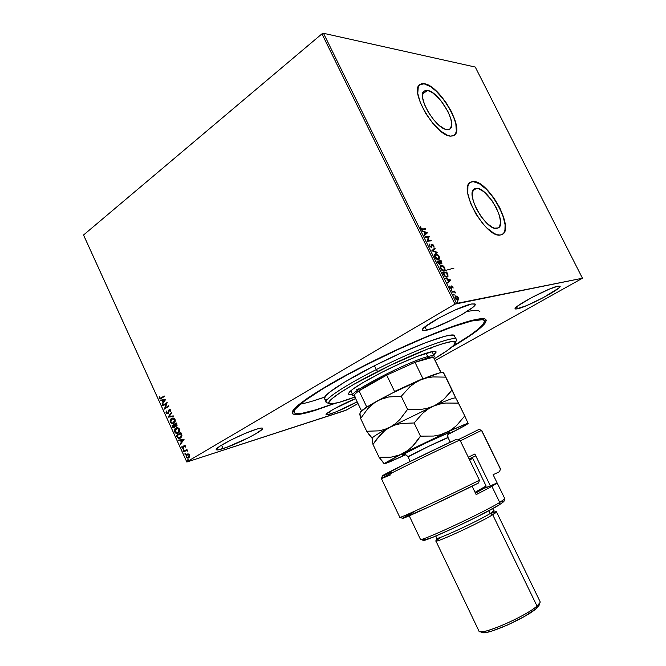 <?xml version="1.0" encoding="UTF-8"?>
<svg xmlns="http://www.w3.org/2000/svg" width="666" height="666" viewBox="0 0 666 666"><rect width="100%" height="100%" fill="white"/><g stroke="black" fill="none" stroke-linecap="round" stroke-linejoin="round"><path stroke-width="1" d="M294.122 412.445C291.034 408.216 321.262 387.67 366.658 364.693L347.311 374.833L322.452 389.044L304.703 400.765L295.404 408.966L294.247 410.814L294.039 412.212L294.772 413.153L296.387 413.636L302.131 413.286L316.258 409.698L333.816 403.604C310.106 412.487 296.87 415.434 294.122 412.445L293.165 410.281L294.056 411.421M314.876 410.472C299.101 415.376 291.566 415.85 292.299 411.896C294.047 405.686 323.501 386.347 365.459 364.985C407.351 343.631 453.33 324.675 473.368 320.055L461.496 323.435L446.245 328.788L408.191 344.563L376.648 359.382L337.371 379.97L308.142 397.777L298.876 404.62L293.564 409.757L292.391 411.638L292.191 413.062L292.94 414.011L294.605 414.502L300.474 414.135L314.876 410.472L335.181 403.346L314.876 410.472M427.472 90.401L422.619 94.023L427.472 90.401L432.384 92.574L440.759 100.449L447.902 111.405L450.807 118.681L451.706 124.7L450.424 128.555L449.001 129.454L447.119 129.62C436.072 129.579 415.809 95.288 424.309 90.951L427.472 90.401C439.002 91.508 458.208 124.758 449.825 129.062L447.119 129.62L444.846 129.021L439.46 125.649L433.674 119.813L428.421 112.404L424.525 104.62L422.619 97.686L422.977 92.707L423.992 91.2L427.472 90.401M476.531 188.336L472.86 190.742L476.531 188.336L478.704 188.719L483.807 191.675L491.874 200.474L496.386 207.983L499.442 215.559L500.574 222.094L499.6 226.623L498.335 227.889L496.611 228.413C485.814 230.453 464.868 193.148 474.417 188.886L476.531 188.336C487.812 187.446 507.717 223.643 498.285 227.922L494.488 228.172L492.041 227.156L486.563 222.968L481.035 216.475L476.34 208.691L473.235 200.866L472.202 194.247L473.376 189.852L474.733 188.711L476.531 188.336M473.176 181.635L470.204 182.409L473.176 181.635C488.195 180.702 514.435 228.155 502.339 234.415L503.946 232.725L504.936 230.086L505.086 224.667L502.88 215.493L498.268 205.319L493.614 197.902L486.538 189.435L479.37 183.716L473.176 181.635M500.174 235.073C485.864 238.053 457.634 187.962 470.421 182.276L473.351 181.527L470.92 182.001L469.089 183.491L467.923 185.964L467.782 193.456L470.596 203.338L475.94 214.044L482.958 223.834L486.746 227.872L494.08 233.45L497.352 234.782L500.174 235.073L502.464 234.34L504.12 232.617L505.103 229.978L505.386 226.54L503.846 217.832L499.783 207.767L493.789 197.794L486.704 189.327L479.537 183.608L473.351 181.527C488.519 180.594 514.876 228.713 502.306 234.432L500.174 235.073M424.192 83.849L419.83 84.599L421.553 83.849L424.192 83.849C439.543 85.539 464.851 129.154 454.129 135.373L450.599 136.122C435.964 136.314 408.641 90.251 420.013 84.457L424.35 83.733L421.72 83.725L419.663 84.732L418.281 86.722L417.765 93.357L420.304 102.656L425.532 113.12L432.609 123.068L440.368 130.886L447.569 135.356L450.599 136.122L453.096 135.872L454.978 134.632L456.168 132.467L456.643 129.454L455.427 121.428L451.54 111.755L445.571 101.823L438.361 93.032L430.919 86.68L424.35 83.733C439.851 85.439 465.284 129.629 454.112 135.381L455.494 133.774L456.335 131.177L455.827 123.759L453.629 116.833L448.609 106.851L443.689 99.584L436.313 91.292L430.76 86.796L424.192 83.849M517.624 308.824L515.159 308.816C512.57 306.959 549.034 287.612 558.041 286.13L549.134 289.219L531.693 297.552L517.94 305.827L515.268 308.275L515.218 308.899L516.017 309.074L526.506 305.661L543.198 297.685L558.741 288.103L560.114 286.255L558.041 286.13L560.106 286.23C562.121 288.386 527.222 306.884 517.624 308.824L516.641 306.843L517.624 308.824M223.118 448.584C218.923 449.925 216.633 450.283 216.25 449.658C214.136 447.91 243.032 433.175 256.435 429.204L244.53 433.699L230.786 440.076L220.105 446.07L216.225 449.558L218.073 449.891L226.598 447.377L247.927 438.003L255.411 433.991L262.038 429.462L262.379 428.113L261.23 428.055L256.435 429.204C260.256 428.03 262.321 427.738 262.645 428.338C264.377 430.253 236.93 444.289 223.118 448.584L221.545 445.163L223.118 448.584M330.436 413.936C327.772 414.793 326.323 415.018 326.099 414.61C324.775 413.494 342.907 403.638 355.644 398.601L333.541 409.182L326.973 413.403L326.157 414.693L328.338 414.543L336.247 411.788L357.176 401.814C347.311 407.126 338.403 411.172 330.436 413.936L329.37 411.68L330.436 413.936M453.946 268.115L445.021 270.554M426.59 330.211C424.1 330.786 422.71 330.777 422.402 330.178C419.214 327.505 459.34 306.085 471.67 303.979L455.136 309.981L439.393 317.749L424.508 327.239L422.361 329.903L424.242 330.619L433.608 327.988L452.805 319.422L462.271 314.31L472.519 307.575L475.183 304.703L475.016 303.946L471.67 303.979L475.191 304.162C477.68 307.201 439.652 327.497 426.59 330.211L424.958 326.864L426.59 330.211M466.633 311.68L466.633 311.68C474.683 309.923 479.129 309.99 479.961 311.863M321.936 33.866L454.978 304.129L186.78 461.879L83.541 235.006L321.936 33.866L323.493 33.3L475.258 67.05L582.459 278.23L456.526 303.446L323.493 33.3L475.258 67.05L582.459 278.23L435.231 360.489L582.459 278.23L454.978 304.129L456.526 303.446L323.493 33.3L321.936 33.866L83.541 235.006L186.78 461.879L454.978 304.129L321.936 33.866M188.453 453.979L187.038 454.195L186.114 455.319L186.164 457.059L187.379 458.1L188.869 457.775L189.743 456.493L189.402 454.62L187.437 454.012L186.164 457.059L188.336 458.05L189.685 456.685L189.619 455.003L188.453 453.979M183.641 451.348L183.866 451.848L186.43 450.516L187.712 450.915L186.705 450.149L186.971 449.35L183.641 451.348L186.996 449.417L183.641 451.348L183.866 451.848L186.164 450.574L187.712 451.14L186.705 450.149L186.971 449.35L183.641 451.348M185.448 445.845L184.007 445.504L182.95 447.885L181.943 446.528L182.018 447.943L183.225 448.393L184.307 445.962L184.99 446.02L185.414 447.094L185.539 446.17L184.132 445.412L183.033 447.868L181.943 446.528L181.96 447.827L183.167 448.409L184.382 445.904L185.414 447.094L185.448 445.845M177.081 436.954L178.646 438.478L181.019 437.637L181.935 435.539L180.927 432.659L176.398 435.447L177.081 436.954L176.681 435.364L177.081 436.954L179.762 438.395L180.428 438.086L181.918 435.298L180.927 432.659L176.398 435.447L180.961 432.733L176.681 435.364L177.081 436.954M172.019 425.815L173.002 427.697L174.459 427.913L175.266 426.098L176.215 426.248L177.048 425.516L176.523 423.002L172.019 425.815L176.557 423.077L172.019 425.815L172.602 427.114L174.575 427.838L175.266 426.098L176.507 426.107L176.94 423.917L176.523 423.002L172.019 425.815M168.057 417.116L173.526 416.433L173.285 415.884L169.156 416.475L171.845 412.737L171.595 412.196L168.09 417.199L173.526 416.433L173.285 415.884L169.156 416.475L171.845 412.737L171.595 412.196L168.057 417.116M162.937 405.877L166.259 403.729L164.402 409.099L168.873 406.218L168.648 405.727L165.31 407.867L167.174 402.489L162.712 405.378L162.937 405.877L166.259 403.729L164.402 409.099L168.873 406.218L168.648 405.727L165.31 407.867L167.174 402.489L162.712 405.378L162.937 405.877M161.23 397.893L160.123 398.285L159.282 396.703L159.407 398.426L160.373 398.934L164.419 396.445L164.194 395.954L160.464 398.301L159.282 396.703L159.324 398.251L160.456 398.909L164.419 396.445L164.194 395.954L161.23 397.893M165.742 399.342L160.348 400.183L160.589 400.716L162.313 400.449L163.137 402.264L162.013 403.846L162.263 404.387L165.742 399.342L160.348 400.183L160.589 400.716L162.313 400.449L163.137 402.264L162.013 403.846L162.263 404.387L165.742 399.342M166.075 413.095L166.95 413.852L168.107 413.536L169.688 410.031L170.613 411.863L170.638 409.848L169.622 409.473L168.906 409.923L167.607 413.236L166.567 412.862L166.392 411.022L165.934 412.237L166.367 413.02L166.575 411.138L166.075 413.095L167.907 413.686L169.655 410.04L170.338 410.414L170.613 411.863L170.804 410.123L169.555 409.49L168.665 410.331L167.69 413.186L166.517 412.77L166.392 411.022L166.075 413.095M173.202 423.709L170.321 422.419L173.11 423.734L173.818 423.41C175.125 422.627 175.533 421.295 175.033 419.405L172.244 418.115L170.787 419.089L170.113 421.811L171.512 423.643L173.818 423.41L175.258 421.27L174.708 418.864L173.335 418.048L171.52 418.448L172.436 418.065M176.615 427.78L174.933 429.562L174.983 431.959C174.5 430.094 174.908 428.779 176.199 427.997L175.916 428.08C174.617 428.854 174.217 430.178 174.7 432.034L176.665 433.341L177.622 433.333L174.983 431.959L177.539 433.366L178.205 433.058C179.529 432.284 179.937 430.952 179.437 429.054L176.59 427.763L175.175 428.721L174.492 431.426L175.899 433.266L178.205 433.058L179.662 430.927L179.112 428.521L177.739 427.697L175.916 428.08L176.781 427.714M184.007 439.418L178.521 440.101L178.763 440.642L180.519 440.426L181.352 442.257L180.203 443.806L180.453 444.347L184.049 439.502L178.521 440.101L178.763 440.642L180.519 440.426L181.352 442.257L180.203 443.806L180.453 444.347L184.007 439.418M183.233 449.567L183.475 450.457L183.841 449.858L183.233 449.567L183.05 450.216L183.616 450.399L183.808 449.758L183.233 449.567M184.981 453.404L185.223 454.295L185.589 453.696L184.981 453.404L185.273 454.279L185.556 453.596L184.981 453.404M187.837 459.665L188.145 460.539L188.403 459.865L187.837 459.665L188.128 460.539L188.403 459.865L187.837 459.665M346.395 410.048L358.017 403.571L345.338 410.531L186.83 462.029L346.395 410.048M83.725 235.456L186.83 462.029L83.725 235.456M457.018 296.245L455.436 295.945L454.903 297.352L455.852 299.275L457.7 300.258L458.491 299.758L458.616 298.701L457.192 296.37L455.386 295.97L455.236 298.343L458.133 300.133L458.599 299.45L458.3 297.76L457.018 296.245M451.948 291.558L452.247 292.158L454.562 291.949L455.902 293.123L454.778 291.708L454.928 291.034L451.948 291.558L452.247 292.158L454.312 291.891L455.902 293.123L454.778 291.708L454.928 291.034L451.948 291.558M452.947 286.913L451.498 285.947L450.79 287.829L449.608 286.039L449.883 287.471L450.957 288.42L451.656 288.162L451.923 286.505L453.088 288.128L452.947 286.913L451.44 285.972L450.982 287.845L449.608 286.039L449.808 287.329L451.29 288.436L451.839 286.53L453.088 288.128L452.947 286.913M443.498 274.4L445.954 276.956L447.236 276.989L448.035 276.248L446.728 272.019L442.607 272.602L443.498 274.4C444.663 276.432 445.82 277.322 446.961 277.056L448.06 275.025L446.728 272.019L442.607 272.602L443.498 274.4M436.954 261.13L439.319 264.285L440.293 263.961L440.259 262.987L441.225 263.586L441.966 263.261L441.108 260.622L436.954 261.13L437.72 262.67L439.793 264.335L440.259 262.987L441.733 263.52L441.108 260.622L436.954 261.13M431.851 250.766L437.296 252.88L436.979 252.239L432.892 250.707L435.148 248.526L434.831 247.885L431.851 250.766L437.296 252.88L436.979 252.239L432.892 250.707L435.148 248.526L434.831 247.885L431.851 250.766M425.258 237.379L428.405 237.121L427.147 241.209L431.36 240.851L431.068 240.26L427.93 240.526L429.195 236.455L424.966 236.788L425.258 237.379L428.405 237.121L427.147 241.209L431.36 240.851L431.068 240.26L427.93 240.526L429.195 236.455L424.966 236.788L425.258 237.379M422.577 228.938L421.47 228.696L420.421 226.748L420.637 228.222L421.803 229.437L425.682 229.337L425.399 228.754L422.202 229.179L425.399 228.754L422.577 228.938L421.07 228.188L420.421 226.748L420.637 228.222L422.827 229.529L425.682 229.337L425.399 228.754L425.208 229.37L422.577 228.938M427.364 232.75L421.919 230.602L423.992 231.935L425.05 234.074L424.067 234.965L424.384 235.606L427.414 232.842L421.919 230.602L423.992 231.935L425.05 234.074L424.067 234.965L424.384 235.606L427.364 232.75M429.345 245.904L431.468 247.369L432.542 244.838L433.391 245.646L433.316 246.628L433.799 247.061L433.991 246.453L433.608 245.213L432.309 244.255L431.643 244.613L431.185 246.753L429.995 246.204L429.42 244.089L429.345 245.904L431.543 247.327L432.442 244.838L433.799 247.061L433.782 245.521L432.134 244.247L431.16 246.77L429.753 245.812L429.42 244.089L429.345 245.904M435.531 253.788L434.457 254.662L434.382 255.669L435.672 258.283L438.07 259.698L439.543 258.808L438.986 256.11L436.754 254.021L435.156 254.029L437.395 254.903L434.981 253.962L434.815 257.001C436.072 258.974 437.287 259.865 438.461 259.69L439.019 259.515L439.169 256.452C437.912 254.512 436.705 253.621 435.531 253.788M441.158 265.21L440.093 266.109L440.026 267.133L441.325 269.747L443.706 271.137L445.171 270.213L444.597 267.491L442.374 265.418L440.784 265.443L443.081 266.35L440.642 265.376L440.459 268.465C441.725 270.438 442.932 271.32 444.097 271.12L444.613 270.954L444.78 267.832C443.523 265.892 442.316 265.018 441.158 265.21M450.666 279.986L445.346 278.155L447.377 279.387L448.443 281.56L447.519 282.567L447.835 283.216L450.666 279.986L450.333 280.319L450.666 279.986L445.346 278.155L447.377 279.387L448.443 281.56L447.519 282.567L447.835 283.216L450.666 279.986M451.307 289.618L451.873 290.592L451.307 289.618M453.563 294.197L454.12 295.163L453.563 294.197M457.242 301.665L457.8 302.63L457.242 301.665M451.615 347.244L471.794 334.474L479.878 328.405L484.848 323.601L486.33 320.313L485.68 319.305L484.065 318.764L473.368 320.055C479.445 318.639 483.391 318.306 485.206 319.056C488.961 322.369 477.763 331.76 451.615 347.244M312.188 401.19L324.717 397.094C314.702 400.616 306.585 402.963 300.366 404.145M430.502 348.501L433.691 346.728M483.608 320.088L483.524 319.064M420.379 227.189L420.895 227.031L420.587 228.113L420.379 227.189M421.17 228.996L422.202 229.179L421.17 228.996M422.161 231.085L426.998 232.992L422.161 231.085M426.373 232.867L425.016 234.016L424.209 232.376L426.373 232.867L425.358 233.791L424.55 232.151L426.373 232.867M425.066 236.988L429.195 236.455L427.555 240.767L431.068 240.26L430.885 240.884L427.555 240.767L428.821 236.696L425.066 236.988M429.187 244.48L429.87 244.547L429.262 245.712L429.187 244.48M430.128 246.92L430.91 246.878M433.466 245.896L433.583 246.87L433.466 245.896M432.059 245.071L431.352 247.402M431.368 247.377L431.926 245.113M430.885 246.92L430.153 246.928M434.498 248.21L435.148 248.526L432.517 250.949L436.979 252.239L436.688 252.655L432.517 250.949L434.773 248.759L434.498 248.21M437.795 259.34L438.17 259.099L434.89 257.151L434.956 255.07L435.539 254.445L437.254 254.803L438.611 256.252L438.17 259.099L435.231 256.934L435.381 254.52L439.169 256.452L438.703 258.899L437.637 259.349L436.305 258.883L438.428 259.041M439.011 257.193L438.844 259.598L439.011 257.193M434.59 256.485L434.998 254.762L434.59 256.485M437.046 261.305L441.108 260.622L440.934 261.263L437.046 261.305M441.5 262.462L441.533 263.586L441.5 262.462M439.876 263.22L439.835 264.327L439.876 263.22M439.31 263.919L437.329 261.888L439.227 261.48L439.668 263.694L438.519 263.786L439.418 263.794M440.817 263.245L441.192 263.003L439.652 261.422L440.975 261.263L441.358 262.953L440.467 263.187L441.1 263.07M440.184 263.028L439.685 262.454L440.184 263.028M441.117 263.012L439.31 261.638L440.975 261.263L441.508 262.521L441.117 263.012M439.502 263.744L437.679 261.663L439.227 261.48L439.876 263.128L439.502 263.744M443.423 270.762L440.534 268.606L440.592 266.517L441.175 265.867L442.873 266.2L444.305 267.782L443.806 270.529L440.875 268.39L441.034 265.934L444.78 267.832L444.33 270.321L443.106 270.779L441.883 270.288L444.031 270.479M444.63 268.598L444.438 271.037L444.63 268.598M440.834 266.092L440.226 267.923L440.551 266.242M442.69 272.769L446.728 272.019L446.561 272.669L446.353 272.244L442.69 272.769M447.485 274.65L448.06 275.025L447.336 276.956L447.485 274.65M446.778 276.523L444.572 276.049L446.928 276.398M443.331 273.135L446.603 272.669L447.519 274.767L447.111 276.315L446.287 276.698L444.172 275.566L444.53 275.349L442.982 273.351L446.603 272.669L447.427 276.024L446.411 276.482L445.279 276.082L443.331 273.135M445.562 278.596L450.283 280.22L445.562 278.596M449.7 280.195L448.393 281.452L447.577 279.795L449.7 280.195L448.742 281.235L447.918 279.578L449.7 280.195M451.773 286.596L451.656 288.162L451.248 288.445L451.307 287.063L451.839 286.53M449.567 286.488L450.058 286.33L449.567 286.488M451.273 286.139L452.147 286.546L451.273 286.139M451.132 289.885L451.898 290.06L451.59 290.576L451.132 289.885M452.023 291.708L454.928 291.034L454.761 291.716L454.545 291.258L452.023 291.708M453.388 294.464L454.145 294.63L453.837 295.155L453.388 294.464M458.166 298.643L458.216 299.683L458.599 299.45L457.95 300.208L458.166 298.643M455.194 296.12L456.635 296.47L455.194 296.12M457.159 299.866L457.542 299.642L455.594 298.268L455.744 296.545L457.933 297.827L457.767 299.558L456.227 299.65L457.575 299.633M455.552 296.695L454.97 297.66L455.402 296.745M455.594 298.268L455.402 296.978L456.61 296.536L457.833 297.635L458.116 299.117L456.859 299.542L455.594 298.268M457.067 301.923L457.825 302.098L457.517 302.622L457.067 301.923M160.589 398.867L159.324 398.251L159.549 396.72L159.607 398.185L160.589 398.867M162.454 404.112L162.013 403.846L163.428 402.189L162.604 400.383L160.589 400.716L160.648 400.133L160.881 400.649L162.604 400.383L163.428 402.189L162.454 404.112M164.968 400.016L162.87 400.366L164.968 400.016L163.503 401.756L164.968 400.016L163.503 401.756L162.87 400.366L164.968 400.016M163.187 405.711L162.712 405.378L167.216 402.58L163.004 405.311L163.187 405.711M165.601 407.8L168.689 405.81L165.601 407.8M164.652 408.932L166.542 403.654L164.652 408.932M167.599 413.236L168.34 412.67L168.665 410.331L169.73 409.457M169.98 409.956L170.629 410.339L170.687 411.688L170.155 411.646L170.629 410.339L169.813 410.023M167.682 413.811L166.367 413.02L167.682 413.811M169.705 409.465L168.082 413.028M173.518 416.4L168.09 417.199L173.518 416.4M171.52 418.448C170.238 419.23 169.838 420.554 170.321 422.419L170.604 422.336C170.121 420.479 170.521 419.155 171.811 418.373L171.52 418.448M172.228 418.148L170.779 419.438L170.404 421.728L171.337 423.293L172.927 423.751M173.876 422.835L174.867 419.638L174.8 421.811L173.11 423.143M173.709 422.927L173.21 423.126M173.11 418.514L174.867 419.638L173.01 423.176L170.771 422.111L171.753 418.939L174.867 419.638L172.536 418.623M176.315 426.215L175.266 426.098L176.315 426.207M174.342 427.963L172.602 427.114L172.303 425.74L173.168 427.489L174.342 427.963M174.634 427.264L174.775 425.158L174.142 427.439L172.702 426.024L174.667 424.9L174.758 427.172M174.142 427.439L172.702 426.024L174.375 424.983L174.833 426.465L174.267 427.389M176.174 425.666L174.842 424.692L176.29 423.784L176.557 425.541L176.806 424.225L176.057 425.716L174.842 424.692L176.573 423.709L176.681 425.449M178.263 432.475L179.262 429.287L179.196 431.46L177.539 432.775M178.097 432.567L176.315 432.808L175.15 431.735L176.715 428.313L178.979 429.37L177.98 432.559L175.1 431.618L175.125 429.82L176.656 428.33L179.262 429.287L178.913 431.543L177.639 432.733M177.506 428.155L179.262 429.287L176.89 428.271M179.853 438.37L177.372 436.871L178.455 438.228L179.853 438.37M180.811 437.271L181.651 435.214L180.977 433.366L181.368 435.298L180.195 437.587L178.055 437.462L177.089 435.664L180.977 433.366L181.676 435.606L180.969 437.137M180.653 444.08L180.203 443.806L181.635 442.166L180.802 440.343L178.763 440.642L178.821 440.068L179.054 440.559L180.802 440.343L181.635 442.166L180.653 444.08M183.217 440.043L181.085 440.359L183.217 440.043L181.718 441.758L183.217 440.043L181.718 441.758L181.085 440.359L183.217 440.043M184.832 445.754L185.456 446.936L184.99 446.969L185.331 446.037L184.607 445.837M183.292 448.36L181.96 447.827L182.176 446.578L182.301 447.852L183.242 448.368M183.175 447.81L184.132 445.412L183.516 447.669M183.658 450.374L183.05 450.216L183.475 449.508L183.658 450.374M186.572 450.449L187.72 451.04L186.447 450.482M184.116 451.698L183.916 451.257L184.116 451.698M185.406 454.212L184.79 454.046L185.223 453.346L185.406 454.212M188.445 458.008L186.164 457.059L187.038 454.195L187.612 453.962L186.538 454.92L186.289 456.526L186.971 457.675L188.445 458.008M188.769 457.284L189.494 455.161L189.485 456.46L188.295 457.467M188.02 454.42L189.494 455.161L188.187 457.517L186.572 456.809L187.271 454.703L189.494 455.161L187.754 454.503M188.262 460.472L187.645 460.314L188.07 459.615L188.262 460.472M163.503 401.756L162.87 400.366L164.685 400.083L163.503 401.756M173.585 422.91L171.928 423.176L170.679 421.869L170.737 420.188L172.444 418.639L173.818 418.856L174.675 419.955L174.617 421.661L173.585 422.91M180.694 433.449L181.235 436.413L180.078 437.654L178.588 437.828L177.089 435.664L180.694 433.449M181.718 441.758L181.085 440.359L182.934 440.126L181.718 441.758M188.486 457.375L187.487 457.567L186.505 456.651L186.555 455.519L187.496 454.587L189.244 455.328L188.486 457.375M455.427 342.998L456.352 340.351C460.206 333.325 418.223 348.185 376.298 369.572L377.672 371.545C418.348 350.824 459.115 336.28 455.427 342.998C454.129 345.937 447.111 351.182 434.374 358.741L446.911 350.782L453.679 345.388L455.411 342.182L451.64 341.575L442.39 343.789L428.28 348.751L390.85 365.068L353.879 384.307L340.309 392.574L331.768 398.876L328.788 402.714L329.037 403.396L331.335 403.879L338.886 402.439L354.895 397.028C340.917 402.331 332.417 404.537 329.412 403.638C324.334 402.172 345.404 387.795 377.672 371.545L376.298 369.572C415.609 349.533 456.152 334.673 456.352 339.518L456.302 340.493M436.039 351.839C435.797 348.643 408.533 358.766 382.392 372.061L362.729 382.742L352.347 389.518L348.418 393.573L349.009 394.405L352.447 394.214C350.075 394.672 348.743 394.597 348.451 393.989C348.793 390.892 360.115 383.574 382.392 372.061L400.308 363.503L416.808 356.535L433.108 351.44L435.439 351.415L436.072 352.231L433.699 355.061L436.022 351.798M349.675 391.783L351.182 391.558L349.675 391.783M366.658 364.693C425.05 334.815 484.39 313.511 484.415 320.862C484.798 324.95 474.217 333.45 452.672 346.337L470.379 335.04L478.28 329.096L483.108 324.4L484.515 321.195L483.849 320.221L482.234 319.705L471.67 321.012L452.888 326.748L427.322 336.621L397.485 349.742L366.658 364.693M454.603 336.763L454.578 335.905C454.32 330.944 413.728 345.662 374.45 365.726L376.298 369.572L374.45 365.726C343.656 381.277 322.377 395.562 324.459 398.559L326.165 402.172C324.134 399.292 345.479 385.115 376.298 369.572C343.04 386.33 321.453 401.182 326.773 402.714L329.412 403.638M327.073 402.822L326.165 402.172M474.85 319.713L474.017 320.454M456.352 339.518L453.921 335.339L450.682 335.156L444.93 336.272L426.598 342.324L401.656 352.73L374.45 365.726L344.83 381.968L329.637 392.157L325.716 395.729L324.484 398.609M325.582 399.292L327.089 399.417M432.417 352.422L433.533 351.382L432.417 352.422M358.558 388.911L356.352 389.527M427.447 357.95C430.619 357.068 432.609 356.793 433.408 357.126L427.447 357.95L415.001 362.337L433.408 357.126L440.934 372.585L433.408 357.126L415.001 362.337L427.447 357.95L427.772 356.593L427.447 357.95M433.824 357.609L434.199 356.551C434.548 355.311 432.409 355.328 427.772 356.593C431.71 355.511 433.849 355.344 434.199 356.085L432.026 351.623M426.123 353.205L427.772 356.593L426.123 353.205M355.178 396.103L354.578 395.97C353.471 395.438 354.953 393.723 359.024 390.817L386.696 375.133L370.512 383.708L359.024 390.817C365.135 386.563 374.367 381.335 386.696 375.133L415.001 362.337L386.696 375.133L394.555 391.466L422.86 378.538L415.001 362.337L422.86 378.538L394.555 391.466L386.696 375.133L359.024 390.817C355.544 393.29 353.954 394.913 354.254 395.679L361.505 410.897M353.438 395.571L352.913 395.204C348.493 392.399 407.825 361.663 427.772 356.593C406.726 361.963 344.813 394.463 353.255 395.512L354.354 395.895M366.675 406.859L359.024 390.817L366.675 406.859L362.312 410.231L366.675 406.859M441.1 372.552L433.408 357.126M459.906 439.951L455.361 439.785C424.617 454.079 380.544 475.949 382.392 475.915L407.201 462.937L455.361 439.785L459.906 439.951C428.171 454.687 378.971 478.987 381.435 478.638C379.27 478.837 428.305 454.62 459.906 439.951L479.453 480.203L459.906 439.951M390.559 474.883L381.435 478.629L382.392 475.915M503.879 501.54L499 505.078L499.741 502.455C482.442 513.045 421.461 541.433 420.579 539.393L420.421 539.285C418.772 542.64 481.818 513.419 499.741 502.455L499 505.078L503.871 501.581L504.811 498.851L499.741 502.455L504.811 498.692L497.161 482.983L491.924 486.388L499.741 502.455L491.924 486.388L476.173 494.63L472.086 486.197L476.173 494.63L491.924 486.388L497.152 482.975L484.69 488.161L490.451 486.03L474.875 454.004L468.273 457.184L474.875 454.004L490.451 486.03L497.152 482.975L493.115 474.692L497.152 482.975M493.581 510.747C494.122 510.897 492.982 511.829 490.151 513.553L492.698 514.718C495.704 512.878 496.903 511.879 496.303 511.713L493.689 510.789M539.135 605.194L536.247 608.582L537.012 606.043C526.165 615.917 484.665 634.348 479.728 631.584L478.929 631.01C479.362 636.421 525.133 616.849 537.012 606.043L536.247 608.582L539.102 605.277L540.051 602.547L537.012 606.043C539.468 603.929 540.484 602.447 540.059 601.589L496.445 511.796L492.698 514.718L537.012 606.043L492.698 514.718C479.703 522.885 434.981 543.481 435.889 540.942L440.476 537.512M490.151 513.544L496.445 511.796M435.805 536.03L436.838 538.195C435.98 540.517 477.888 521.178 490.151 513.553L488.802 510.764L490.151 513.553L493.706 510.822L492.665 508.682M481.676 430.394L500.491 468.897L481.51 430.386L500.391 469.055L499.5 471.736L493.115 474.692L499.5 471.736L500.482 468.947L499.55 471.67M381.435 478.638L399.825 517.34C398.085 519.247 448.06 495.995 479.453 480.203C448.676 495.679 399.492 518.606 399.883 517.365L399.825 517.332M399.883 517.365L402.597 518.331C402.381 519.522 448.826 497.952 478.546 482.975L429.578 506.626L402.547 518.315M402.747 518.04L414.976 511.297M478.946 429.428L457.933 439.868L478.946 429.428L481.51 430.386L460.348 440.859L481.51 430.386L478.946 429.428M384.374 475.299L391.158 472.385M420.579 539.393L423.301 540.359C424.284 542.34 482.459 515.284 499 505.078L477.863 516.416L453.471 528.196L432.867 537.246L423.21 540.326M423.135 540.226L424.708 538.711M500.849 501.948L503.887 501.49M478.546 482.975L479.453 480.203L478.546 482.975M475.432 455.977L474.875 454.004L475.432 455.977L469.155 458.999L475.432 455.977M479.728 631.584L482.442 632.542C487.179 635.156 526.048 617.906 536.247 608.582L524.475 616.45L507.625 624.983L491.799 631.077L486.13 632.475L482.251 632.475M539.185 604.553L539.152 605.111M436.813 538.136L435.897 540.784C432.842 544.422 479.187 523.201 492.698 514.718L490.151 513.553C477.83 521.212 435.747 540.617 436.829 538.178M472.768 458.408L486.13 486.063L472.768 458.408L469.622 459.956L472.768 458.408L471.403 457.933L472.768 458.408M470.03 458.574L471.403 457.933L470.03 458.574M448.959 432.925L449.267 432.709C447.993 432.9 447.585 434.54 448.06 437.62L450.258 442.174L448.052 437.62C447.202 435.306 447.827 433.508 449.925 432.217L425.083 443.323L403.846 454.129L402.722 455.011L405.169 454.67L402.722 455.011C400.591 455.627 408.05 451.731 425.083 443.323L449.925 432.217C447.827 433.508 447.202 435.306 448.052 437.62L428.28 446.503L408.042 456.884L410.223 461.446M455.86 398.093L455.744 398.01C454.995 397.252 447.527 399.991 433.341 406.21L439.302 404.154L445.579 403.047L458.508 403.113L464.76 415.934L468.131 423.434L464.76 415.934L456.593 425.532L451.706 429.487L446.153 432.659C460.264 426.182 467.599 423.101 468.131 423.434L468.131 423.451C467.39 424.375 460.73 428.013 448.168 434.357L465.084 425.482L467.748 423.418L440.176 434.815L433.807 436.039L420.462 436.155L414.11 422.977L422.702 413.228L427.722 409.307L433.341 406.21L390.051 427.172L395.604 424.841L401.548 423.443L414.11 422.977L422.702 413.228L427.722 409.307L433.341 406.21L439.302 404.154L445.579 403.047L458.508 403.113L455.652 397.91C454.229 397.535 446.786 400.308 433.341 406.21L427.339 408.283L420.945 409.423L407.567 409.39L399.8 419.63L395.213 423.817L390.051 427.172C378.771 433.175 372.843 436.796 372.269 438.037L372.044 438.669L372.361 438.27C371.678 437.52 377.58 433.824 390.051 427.172L436.205 404.795L443.839 399.284L452.064 389.885L455.719 397.935L443.456 372.644L439.693 372.868L420.604 379.92L426.59 377.947L432.883 376.923L445.854 377.131L452.064 389.885L448.176 394.821L443.839 399.284L438.919 403.138L433.341 406.21L427.339 408.283L420.945 409.423L407.567 409.39L401.257 396.287L409.906 386.738L414.96 382.917L420.604 379.92C405.586 386.38 391.2 393.365 377.455 400.874L382.95 398.443L388.827 396.953L401.257 396.287L407.567 409.39L399.8 419.63L395.213 423.817L390.051 427.172L384.532 429.487L378.713 430.852L366.691 431.252L360.622 418.481L367.957 408.474L372.386 404.287L377.455 400.874C366.666 406.884 360.905 410.747 360.181 412.462L366.1 407.567L380.153 399.533L388.827 396.953L401.257 396.287L409.906 386.738L414.96 382.917L420.604 379.92L426.59 377.947L432.883 376.923L445.854 377.131L443.914 373.435M359.915 413.203L360.622 418.481L366.691 431.252L372.211 438.203M456.401 399.059L464.76 415.934L456.593 425.532L451.706 429.487L446.153 432.659L440.176 434.815L433.807 436.039L420.462 436.155L412.587 446.253L407.942 450.358L384.44 463.727C384.349 463.228 390.442 459.865 402.714 453.629L446.153 432.659L399.966 454.87L391.25 457.117L385.198 457.542L379.104 457.317L372.993 444.48L372.044 438.669L372.993 444.48L380.428 434.607L384.915 430.502L390.051 427.172L384.532 429.487L378.713 430.852L366.691 431.252L370.288 436.263M360.181 412.462L359.806 414.26L360.622 418.481L367.957 408.474L374.85 402.472L392.915 392.774L420.604 379.92C433.724 374.409 441.25 371.936 443.198 372.51L443.456 372.644M360.148 412.595L360.448 413.012M384.981 463.22L384.615 463.752L385.481 463.528L389.219 462.104L405.694 454.811L384.856 463.603M383.791 463.336L379.104 457.317L391.25 457.117L397.136 455.852L402.714 453.629L407.942 450.358L412.587 446.253L416.725 441.475L420.462 436.155L414.11 422.977L401.548 423.443L395.604 424.841L390.051 427.172L384.915 430.502L376.498 439.31L372.993 444.48L379.104 457.317L384.449 463.736M405.144 454.92L402.239 455.844M453.096 431.31L450.691 432.942M448.052 437.62C448.534 436.571 406.651 456.743 408.042 456.884C406.352 454.786 404.945 454.046 403.812 454.662L403.829 454.662M475.041 492.291L486.163 485.972L475.041 492.291M485.697 487.37L475.482 493.198L485.689 487.387L486.155 486.022M484.682 318.889L485.206 319.056M484.365 320.771L483.474 318.964M350.799 390.759L352.913 395.204M409.24 515.817L420.429 539.302M435.889 540.942L478.929 631.01M481.635 430.369L479.728 429.712M448.06 437.629L450.258 442.174"/></g></svg>
